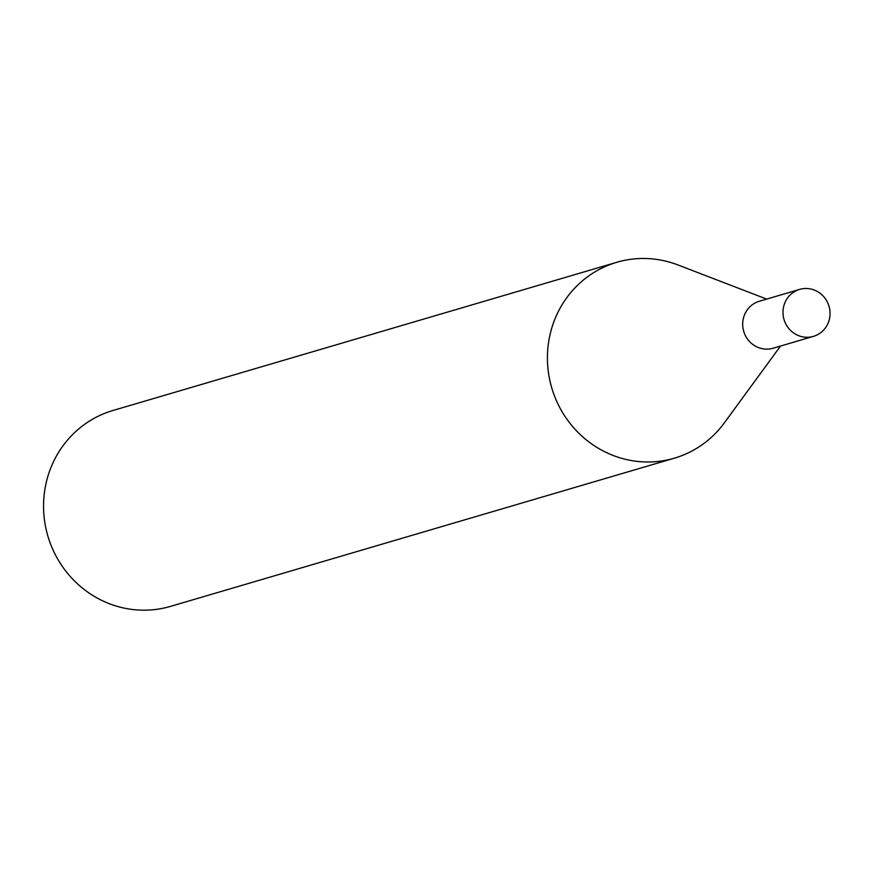 <?xml version="1.0" encoding="UTF-8"?>
<svg xmlns="http://www.w3.org/2000/svg" width="872" height="872" viewBox="0 0 872 872"><rect width="100%" height="100%" fill="white"/><g stroke="black" fill="none" stroke-linecap="round" stroke-linejoin="round"><path stroke-width="1.31" d="M799.613 289.406L759.327 301.265A24.481 23.457 73.6 0 0 744.35 333.224A24.481 23.457 73.6 0 0 773.137 348.222L813.434 336.374A24.481 23.457 73.6 0 0 828.4 304.415A24.481 23.457 73.6 0 0 799.613 289.406A24.481 23.457 73.6 0 0 784.647 321.376A24.481 23.457 73.6 0 0 813.434 336.374M766.695 299.096L677.882 264.925A102.089 97.838 73.6 0 0 616.787 262.287A102.089 97.838 73.6 0 0 554.352 395.605A102.089 97.838 73.6 0 0 674.405 458.171A102.089 97.838 73.6 0 0 724.338 422.865L780.505 346.064M616.787 262.287L112.913 410.505A102.089 97.838 73.6 0 0 50.478 543.812A102.089 97.838 73.6 0 0 170.53 606.378L674.405 458.171"/></g></svg>
